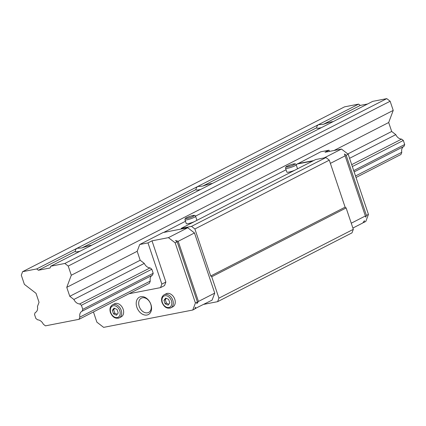 <?xml version="1.0" encoding="UTF-8"?>
<svg xmlns="http://www.w3.org/2000/svg" width="426" height="426" viewBox="0 0 426 426"><rect width="100%" height="100%" fill="white"/><g stroke="black" fill="none" stroke-linecap="round" stroke-linejoin="round"><path stroke-width="0.64" d="M321.401 127.635A9.771 1.379 161.4 0 1 319.889 127.965A9.771 1.379 161.4 0 1 316.662 127.992A9.771 1.379 161.4 0 1 316.72 127.725L317.061 125.942L318.371 124.717L323.393 124.307A9.771 1.379 161.4 0 1 331.96 121.783A9.771 1.379 161.4 0 1 333.233 121.575M79.966 251.255A9.771 1.379 161.4 0 1 78.448 251.585A9.771 1.379 161.4 0 1 75.226 251.612A9.771 1.379 161.4 0 1 75.285 251.345L75.62 249.561L76.93 248.337L81.957 247.927A9.771 1.379 161.4 0 1 90.52 245.408A9.771 1.379 161.4 0 1 91.798 245.195M200.683 189.442A9.771 1.379 161.4 0 1 199.166 189.778A9.771 1.379 161.4 0 1 195.944 189.804A9.771 1.379 161.4 0 1 196.003 189.533L196.338 187.749L197.653 186.524L202.675 186.119A9.771 1.379 161.4 0 1 211.237 183.595A9.771 1.379 161.4 0 1 212.515 183.388M354.139 171.902L404.002 146.368L404.7 144.51L403.331 140.447L401.59 139.105A6.709 4.83 62.9 0 1 395.797 134.637L391.691 131.474L388.677 122.523L393.225 110.403L390.136 101.234L386.76 98.635L372.686 101.372L50.769 266.202L64.843 263.465L68.219 266.064L71.302 275.233L66.76 287.353L69.773 296.304L73.879 299.467A6.709 4.83 -117.1 0 0 79.673 303.935L81.414 305.277L82.782 309.34L82.085 311.198A6.709 4.83 -117.1 0 0 81.925 311.278A6.709 4.83 -117.1 0 0 79.864 317.125L79.039 319.314L45.449 325.847L43.34 324.229A6.709 4.83 -117.1 0 0 37.648 319.841L35.864 318.467L34.495 314.404L35.177 312.588A6.709 4.83 -117.1 0 0 35.395 312.487A6.709 4.83 -117.1 0 0 37.44 306.555L39.043 302.284L36.029 293.328L24.383 284.36L21.3 275.191L22.615 271.681L36.695 268.939L38.383 270.244L50.108 267.959L50.769 266.202M196.003 189.533L81.957 247.927M367.558 103.997L360.3 105.414L358.612 104.114L36.695 268.939M316.72 127.725L202.675 186.119M75.285 251.345L38.383 270.244M404.7 144.51L353.708 170.618M203.889 304.334L217.606 301.667L218.927 298.152L211.727 276.762L210.716 275.984L194.895 228.97L191.519 226.371L181.199 228.379L181.401 228.991L163.062 232.553L139.723 244.508L137.177 251.297L140.191 260.249L144.297 263.412A6.709 4.83 -117.1 0 0 150.096 267.879L151.832 269.221L153.2 273.284L82.782 309.34M403.331 140.447L352.339 166.555M151.832 269.221L81.414 305.277M153.2 273.284L152.503 275.143L82.085 311.198M356.024 177.493L400.957 154.484L401.782 152.295A6.709 4.83 62.9 0 1 403.683 146.533M401.782 152.295L355.513 175.986M152.183 275.308A6.709 4.83 -117.1 0 0 150.282 281.069L79.864 317.125M150.282 281.069L149.462 283.258L79.039 319.314M35.608 312.37L35.177 312.588M358.612 104.114L344.533 106.851L22.615 271.681M360.3 105.414L323.393 124.307M386.76 98.635L64.843 263.465M390.136 101.234L68.219 266.064M393.225 110.403L71.302 275.233M388.677 122.523L334.059 150.49M137.177 251.297L66.76 287.353M391.691 131.474L347.808 153.946M140.191 260.249L69.773 296.304M395.797 134.637L349.565 158.312M144.297 263.412L73.879 299.467M401.59 139.105L351.7 164.649M150.096 267.879L79.673 303.935M112.592 304.798C110.126 306.342 109.402 308.925 110.414 312.54C112.539 317.269 115.494 319.042 119.269 317.844A7.327 5.277 62.9 0 0 121.208 310.298A7.327 5.277 62.9 0 0 113.62 304.446A7.327 5.277 62.9 0 0 112.592 304.798L114.551 303.797A7.327 5.277 62.9 0 1 115.579 303.44A7.327 5.277 62.9 0 1 122.906 308.594A7.327 5.277 62.9 0 1 121.234 316.843L119.269 317.844A7.327 5.277 62.9 0 1 118.247 318.201M164.202 294.76C161.742 296.304 161.012 298.887 162.024 302.503C164.148 307.231 167.104 308.999 170.885 307.806A7.327 5.277 62.9 0 0 172.823 300.255A7.327 5.277 62.9 0 0 165.229 294.409A7.327 5.277 62.9 0 0 164.202 294.76L166.161 293.759A7.327 5.277 62.9 0 1 167.189 293.402A7.327 5.277 62.9 0 1 174.516 298.557A7.327 5.277 62.9 0 1 172.844 306.805L170.885 307.806A7.327 5.277 62.9 0 1 169.857 308.158M147.502 312.812A8.009 5.767 62.9 0 1 139.499 307.183A8.009 5.767 62.9 0 1 141.325 298.173A8.009 5.767 62.9 0 1 142.449 297.785A8.009 5.767 62.9 0 1 150.453 303.413A8.009 5.767 62.9 0 1 148.626 312.428A8.009 5.767 62.9 0 1 147.502 312.812M146.97 315.027A9.771 7.034 62.9 0 1 136.847 307.226A9.771 7.034 62.9 0 1 140.804 296.688A9.771 7.034 62.9 0 1 150.926 304.489A9.771 7.034 62.9 0 1 146.97 315.027M294.691 170.267A5.586 0.788 161.4 0 1 288.721 172.131A5.586 0.788 161.4 0 1 286.879 172.147L285.596 168.345A5.586 0.788 -18.6 0 0 287.443 168.329A5.586 0.788 -18.6 0 0 294.914 165.778A5.586 0.788 -18.6 0 0 296.187 164.782L297.465 168.579A5.586 0.788 161.4 0 1 297.162 169M194.091 221.776A5.586 0.788 161.4 0 1 188.122 223.639A5.586 0.788 161.4 0 1 186.279 223.655L184.996 219.853A5.586 0.788 -18.6 0 0 186.844 219.837A5.586 0.788 -18.6 0 0 194.315 217.287A5.586 0.788 -18.6 0 0 195.587 216.291L196.865 220.093A5.586 0.788 161.4 0 1 196.562 220.508M366.435 215.434L365.774 217.191L344.501 153.978L346.189 155.282L366.435 215.434L368.447 214.406L348.202 154.249L341.45 149.052L325.033 152.247L329.053 150.186L320.805 151.789L296.123 164.628M351.264 223.203L365.428 215.95M368.447 214.406L365.812 221.429L363.799 222.457L364.459 220.7L362.792 222.974L352.893 228.043M345.182 155.794L330.379 163.376M175.496 240.514L178.19 241.302L198.431 301.454L196.769 303.727L197.424 301.97L177.184 241.814L175.496 240.514M181.401 228.991L187.738 227.756L194.485 232.958L178.19 241.302M187.738 227.756L168.419 237.644L175.171 242.847L195.412 302.998L192.781 310.022L103.635 327.365L96.883 322.162L93.443 311.938M177.184 241.814L175.171 242.847M198.431 301.454L214.731 293.109L212.095 300.133L194.922 308.648M194.485 232.958L214.731 293.109M192.781 310.022L194.788 308.994L195.449 307.237L195.795 308.477M363.799 222.457L363.064 222.601M165.698 298.088L168.643 299.398L169.83 302.929L168.078 305.149L165.134 303.839L163.946 300.309L165.698 298.088M166.278 298.349L165.256 299.643L166.444 303.168L168.808 304.223M163.946 300.309L165.256 299.643M165.134 303.839L166.444 303.168M114.088 308.131L117.028 309.436L118.215 312.966L116.463 315.187L113.524 313.877L112.336 310.352L114.088 308.131M114.669 308.387L113.646 309.681L114.834 313.211L117.198 314.26M112.336 310.352L113.646 309.681M113.524 313.877L114.834 313.211M286.075 169.766L195.523 216.136M185.48 221.28L163.69 232.436M139.723 244.508L147.976 242.9L161.843 284.105L160.527 287.619L128.95 293.759M147.976 242.9L152.002 240.839L165.868 282.044L164.548 285.558L160.527 287.619M165.868 282.044L161.843 284.105M329.458 151.384L329.053 150.186M348.202 154.249L346.189 155.282M341.45 149.052L324.186 157.892M297.465 163.738L313.547 160.613M152.002 240.839L168.419 237.644M195.412 302.998L197.424 301.97M312.828 160.98L297.375 163.983M217.606 301.667L352.009 232.852L353.324 229.337L346.125 207.947L345.113 207.164L329.293 160.155L325.922 157.551L315.597 159.564L181.199 228.379M194.895 228.97L329.293 160.155M210.716 275.984L345.113 207.164M191.519 226.371L325.922 157.551M218.927 298.152L353.324 229.337M211.727 276.762L346.125 207.947M119.791 310.778A6.268 4.516 62.9 0 1 117.256 317.54A6.268 4.516 62.9 0 1 110.76 312.535A6.268 4.516 62.9 0 1 113.3 305.772A6.268 4.516 62.9 0 1 119.791 310.778M171.406 300.74A6.268 4.516 62.9 0 1 168.866 307.503A6.268 4.516 62.9 0 1 162.37 302.497A6.268 4.516 62.9 0 1 164.91 295.735A6.268 4.516 62.9 0 1 171.406 300.74M287.321 166.14A4.468 0.634 -18.6 0 0 287.779 166.928A4.468 0.634 -18.6 0 0 293.759 164.889A4.468 0.634 -18.6 0 0 293.301 164.101A4.468 0.634 -18.6 0 0 287.321 166.14M186.721 217.649A4.468 0.634 -18.6 0 0 187.179 218.437A4.468 0.634 -18.6 0 0 193.159 216.397A4.468 0.634 -18.6 0 0 192.701 215.609A4.468 0.634 -18.6 0 0 186.721 217.649M296.187 164.782C295.692 162.546 290.841 164.793 287.161 166.193C286.022 166.491 285.5 167.21 285.596 168.345M195.587 216.291C195.092 214.054 190.241 216.301 186.567 217.702C185.422 218 184.9 218.719 184.996 219.853"/></g></svg>
